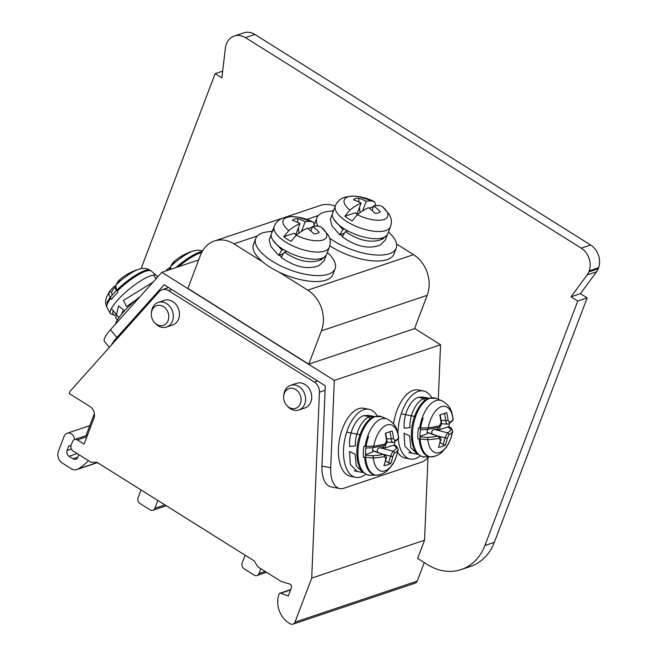 <?xml version="1.0" encoding="UTF-8"?>
<svg xmlns="http://www.w3.org/2000/svg" width="657" height="657" viewBox="0 0 657 657"><rect width="100%" height="100%" fill="white"/><g stroke="black" fill="none" stroke-linecap="round" stroke-linejoin="round"><path stroke-width="0.99" d="M384.961 444.033A51.96 10.167 178.1 0 1 373.751 446.177A23.677 12.278 -78.9 0 1 386.866 424.956A23.677 12.278 -78.9 0 1 398.569 437.841A51.96 10.167 178.1 0 1 394.898 440.699L393.551 438.589A51.96 44.807 -112.7 0 0 392.13 430.967L385.289 433.267A51.96 40.11 74.8 0 1 386.53 440.946L384.961 444.033A1.733 1.232 76.4 0 1 384.131 445.586M398.627 437.521L398.569 437.841A1.733 1.684 30.6 0 1 398.347 438.81L398.635 437.521C397.46 430.417 396.426 424.052 387.228 419.067A28.727 14.897 101.1 0 0 381.331 418.944A28.727 14.897 -78.9 0 0 365.144 446.358L373.751 446.177A1.733 0.862 -98.5 0 1 373.135 447.696L384.107 445.594C386.226 444.666 387.17 443.048 386.932 440.748L386.53 440.946M365.144 446.358L363.879 446.308A28.957 15.021 -78.9 0 0 363.428 457.182L373.258 457.978A51.96 14.865 6.8 0 0 384.444 456.599L385.79 458.709A51.96 40.11 74.8 0 1 383.951 465.69A51.714 22.667 -154.2 0 0 390.792 463.39A51.96 44.807 -112.7 0 0 392.82 456.344L394.381 453.256A51.96 14.865 6.8 0 0 398.076 449.651A23.677 12.278 -78.9 0 1 384.83 470.913A23.677 12.278 -78.9 0 1 373.258 457.978A1.733 0.895 -93.6 0 0 372.585 455.744L365.514 455.161M365.506 454.529L372.552 452.164L372.741 447.754M376.264 475.126C383.294 474.592 386.497 471.307 387.121 470.823L391.827 465.55C394.939 460.91 397.042 455.556 398.134 449.478L398.076 449.651A1.733 1.651 23.8 0 0 396.573 447.688A50.228 14.372 -173.2 0 1 393.001 451.178L390.48 456.147A50.228 43.313 67.3 0 1 388.558 462.857L385.675 460.861M372.626 450.497L383.392 454.406A50.228 14.372 -173.2 0 1 372.585 455.744M385.79 458.709A1.733 0.591 11 0 0 386.201 458.422L383.951 465.69M390.792 463.39L388.558 462.857M394.381 453.256A1.733 1.552 60.1 0 0 393.001 451.178L380.181 447.795C377.471 448.156 376.633 449.815 377.668 452.772M380.181 447.795L383.425 447.614L383.187 445.816M394.742 441.89A28.957 15.021 -78.9 0 1 394.438 445.43M311.722 578.111L294.993 622.146A4.336 3.556 71.4 0 1 293.014 624.15A4.336 3.556 71.4 0 1 290.566 623.936A21.665 17.772 71.4 0 1 279.061 594.035A1.733 1.421 71.4 0 1 280.679 593.246L288.3 595.989L291.421 587.769A2.603 2.135 -108.6 0 0 289.696 584.032L281.262 581.519L257.758 566.786L254.234 560.906L96.957 462.298L91.175 462.347L73.132 451.031A4.336 3.556 71.4 0 1 71.186 445.224L72.59 441.52A4.336 3.556 71.4 0 1 74.57 439.517A4.336 3.556 71.4 0 1 77.354 439.919L84.071 444.132L93.918 418.197A8.664 7.112 -108.6 0 0 90.017 406.576L69.207 393.527L70.044 391.309L159.175 291.692A9.904 8.122 71.4 0 1 162.131 289.721A9.904 8.122 71.4 0 1 168.504 290.649L314.325 382.07A9.904 8.122 71.4 0 1 319.425 392.163L311.722 578.111L424.545 540.235L427.97 457.568M234.303 36.004A17.337 14.216 71.4 0 1 245.455 37.621L254.859 34.468A17.337 14.216 -108.6 0 0 243.706 32.85L234.303 36.004A17.337 14.216 71.4 0 0 226.599 43.502L226.205 44.545A17.337 14.216 71.4 0 0 225.392 48.142L221.861 77.871L215.143 73.658L141.058 268.697M588.836 271.899A17.337 14.216 71.4 0 1 587.128 274.93L571.056 296.808L580.459 293.654L596.531 271.776A17.337 14.216 -108.6 0 0 598.24 268.746L588.836 271.899L589.23 270.856A17.337 14.216 71.4 0 0 581.24 248.149L245.455 37.621M424.545 540.235L417.638 558.409L427.715 564.724A52.002 42.648 71.4 0 0 461.148 569.57A52.002 42.648 71.4 0 0 484.891 545.532L577.774 301.021L571.056 296.808M111.411 345.081A26.001 6.291 -39.5 0 1 116.889 337.509L164.119 284.727L171.789 289.54L168.504 290.649M314.325 382.07L317.618 380.97L325.289 385.774L321.963 466.084A26.001 13.485 101.1 0 0 331.079 486.87L339.809 488.578A26.001 13.485 -78.9 0 1 330.693 467.792L321.963 466.084M438.293 399.308L440.551 344.761L334.314 380.419L161.852 272.302L198.685 259.934M414.6 328.484L440.551 344.761M317.618 380.97L171.789 289.54M154.781 322.874L155.816 323.926A13 10.66 -108.6 0 0 158.181 325.839A13 10.66 -108.6 0 0 166.541 327.046L172.651 324.993A13 10.66 -108.6 0 0 178.589 318.982A13 10.66 -108.6 0 0 176.265 304.815A13 10.66 -108.6 0 0 164.373 300.348L158.263 302.401A13 10.66 -108.6 0 0 152.325 308.404A13 10.66 -108.6 0 0 151.595 311.352L151.406 312.814A10.397 8.533 71.4 0 1 151.989 310.457A10.397 8.533 71.4 0 1 163.429 306.622A10.397 8.533 71.4 0 1 168.11 320.567A10.397 8.533 71.4 0 1 156.67 324.402A10.397 8.533 71.4 0 1 154.781 322.874A10.397 8.533 71.4 0 1 151.406 312.814M298.836 409.993L304.947 407.94A13 10.66 -108.6 0 0 310.876 401.928A13 10.66 -108.6 0 0 308.56 387.761A13 10.66 -108.6 0 0 296.668 383.286L290.558 385.339A13 10.66 71.4 0 1 302.45 389.815A13 10.66 71.4 0 1 304.766 403.981A13 10.66 -108.6 0 1 298.836 409.993A13 10.66 -108.6 0 1 290.476 408.777A13 10.66 -108.6 0 1 288.111 406.872L287.076 405.821A10.397 8.533 71.4 0 1 283.701 395.76A10.397 8.533 71.4 0 1 284.284 393.403A10.397 8.533 71.4 0 1 295.724 389.56A10.397 8.533 71.4 0 1 300.405 403.505A10.397 8.533 71.4 0 1 288.965 407.348A10.397 8.533 71.4 0 1 287.076 405.821M424.266 562.564L417.22 581.117A4.336 3.556 -108.6 0 1 415.24 583.12L293.014 624.15M461.148 569.57L470.552 566.416A52.002 42.648 -108.6 0 0 494.294 542.378L587.177 297.859L580.459 293.654M589.23 270.856L598.634 267.703L598.24 268.746M598.634 267.703A17.337 14.216 -108.6 0 0 590.643 244.987L254.859 34.468M71.046 445.651A6.504 5.33 71.4 0 1 68.886 445.717L67.08 450.48A4.336 3.556 -108.6 0 0 69.026 456.287L73.058 458.816A4.336 3.556 -108.6 0 0 75.842 459.218A4.336 3.556 -108.6 0 0 77.822 457.215L78.815 454.595M86.001 435.673L94.386 413.598M88.473 460.647A69.338 56.863 71.4 0 1 78.035 469.016A8.664 7.112 71.4 0 1 76.894 469.541A8.664 7.112 71.4 0 1 71.317 468.737L62.292 463.078A8.664 7.112 71.4 0 1 58.391 451.458L64.156 436.264A6.504 5.33 71.4 0 1 67.129 433.259A6.504 5.33 71.4 0 1 74.627 439.492M141.05 489.95L138.085 497.751A4.336 3.556 71.4 0 0 140.04 503.566L150.108 509.881A4.336 3.556 71.4 0 0 152.892 510.284A4.336 3.556 71.4 0 0 154.871 508.28L157.844 500.47M265.19 571.45L258.965 573.536L260.804 568.691M258.965 573.536A4.336 3.556 71.4 0 1 256.986 575.54A4.336 3.556 71.4 0 1 254.202 575.138L244.125 568.822A4.336 3.556 71.4 0 1 242.178 563.016L245.143 555.206M215.143 73.658L222.657 71.137M577.774 301.021L587.177 297.859M166.541 327.046A13 10.66 -108.6 0 0 172.471 321.035A13 10.66 -108.6 0 0 170.155 306.868A13 10.66 -108.6 0 0 158.263 302.401M283.701 395.76L283.89 394.299A13 10.66 -108.6 0 1 284.621 391.35A13 10.66 71.4 0 1 290.558 385.339M116.889 337.509L110.475 329.724L161.852 272.302M334.314 380.419L330.693 467.792M110.475 329.724A26.001 6.291 140.5 0 0 104.512 341.525L109.341 347.389M327.358 252.485A42.467 17.181 -159.2 0 1 335.119 268.664A42.467 17.181 -159.2 0 1 328.319 274.215A42.467 17.181 -159.2 0 1 280.457 265.798A42.467 17.181 -159.2 0 1 255.713 238.499L253.462 244.429A42.467 17.181 20.8 0 0 262.759 261.938L233.9 243.854A30.337 24.876 71.4 0 0 214.396 241.029A30.337 24.876 71.4 0 0 200.541 255.047L187.877 288.39L308.757 364.175L321.421 330.832L427.198 295.322L414.526 328.664L308.757 364.175M428.569 456.845A26.001 13.485 -78.9 0 1 421.786 462.068L343.751 488.266A26.001 13.485 -78.9 0 1 339.809 488.578M398.011 433.686A34.665 17.977 -78.9 0 1 418.254 391.383A34.665 17.977 -78.9 0 1 423.519 390.972L418.427 389.979A34.665 17.977 101.1 0 0 413.171 390.389A34.665 17.977 101.1 0 0 393.559 423.929M397.542 452.303A34.665 17.977 101.1 0 0 405.123 458.019L410.214 459.021A34.665 17.977 -78.9 0 1 398.257 438.958M368.988 409.278L363.896 408.284A34.665 17.977 101.1 0 0 358.632 408.695A34.665 17.977 101.1 0 0 338.831 443.754A34.665 17.977 101.1 0 0 350.592 476.333L355.683 477.327A34.665 17.977 -78.9 0 1 343.923 444.748A34.665 17.977 -78.9 0 1 363.723 409.689A34.665 17.977 -78.9 0 1 368.988 409.278A34.665 17.977 -78.9 0 1 377.167 415.988M439.64 415.019L439.82 414.953A51.96 40.11 74.8 0 1 441.061 422.64L439.5 425.728A51.96 10.167 178.1 0 1 428.282 427.871L418.41 428.003A28.957 15.021 -78.9 0 0 417.959 438.876L427.789 439.673A51.96 14.865 6.8 0 0 438.975 438.293L440.321 440.395A51.96 40.11 74.8 0 1 438.482 447.384A51.714 22.667 -154.2 0 0 445.323 445.085A51.96 44.807 -112.7 0 0 447.351 438.038L448.912 434.95A51.96 14.865 6.8 0 0 452.616 431.337A23.677 12.278 -78.9 0 1 439.361 452.599A23.677 12.278 -78.9 0 1 427.789 439.673A1.733 0.895 -93.6 0 0 427.116 437.431L420.045 436.856M419.675 428.052A28.727 14.897 -78.9 0 1 435.862 400.639A28.727 14.897 101.1 0 1 441.759 400.762C450.957 405.747 451.991 412.111 453.166 419.215L453.1 419.536A51.96 10.167 178.1 0 1 449.429 422.394L448.082 420.283A51.96 44.807 -112.7 0 0 446.67 412.662L439.82 414.953M439.935 426.631L439.812 429.588L447.934 426.861L449.232 427.231C450.423 426.894 451.564 428.208 452.665 431.173L452.616 431.337A1.733 1.651 23.8 0 0 451.104 429.382A50.228 14.372 -173.2 0 1 447.532 432.873L445.011 437.841A50.228 43.313 67.3 0 1 443.097 444.551L440.206 442.555M449.273 423.584A28.957 15.021 -78.9 0 1 448.969 427.124M420.037 436.223L427.083 433.858L427.272 429.44M448.082 420.283L445.725 420.677C446.054 423.198 446.776 424.332 447.893 424.077M448.912 434.95A1.733 1.552 60.1 0 0 447.532 432.873L434.712 429.489L437.956 429.308L437.718 427.51M434.712 429.489C432.01 429.85 431.164 431.509 432.199 434.466M437.956 429.308L439.812 429.588M427.157 432.191L437.923 436.1A50.228 14.372 -173.2 0 1 427.116 437.431M441.225 420.357L445.725 420.677A50.228 43.313 67.3 0 0 444.387 413.425L446.67 412.662M440.321 440.395A1.733 0.591 11 0 0 440.732 440.116L438.482 447.384M445.323 445.085L443.097 444.551M423.519 390.972A34.665 17.977 -78.9 0 1 431.698 397.682M420.316 455.884A34.665 17.977 -78.9 0 1 415.47 458.602A34.665 17.977 -78.9 0 1 410.214 459.021M365.785 474.19A34.665 17.977 -78.9 0 1 360.939 476.908A34.665 17.977 -78.9 0 1 355.683 477.327M335.251 206.101A30.337 24.876 -108.6 0 0 320.164 205.518L284.9 217.36M427.198 295.322A30.337 24.876 -108.6 0 0 413.54 254.653L396.565 244.01M317.939 226.123A42.467 17.181 -159.2 0 1 316.83 217.984A42.467 17.181 -159.2 0 1 323.622 212.441A42.467 17.181 -159.2 0 1 333.378 211.037M388.468 231.962A42.467 17.181 -159.2 0 1 396.228 248.149A42.467 17.181 -159.2 0 1 389.437 253.701A42.467 17.181 -159.2 0 1 329.584 238.179M329.806 245.8A42.467 17.181 20.8 0 0 387.187 259.622A42.467 17.181 20.8 0 0 393.978 254.078L396.228 248.149M321.421 330.832A30.337 24.876 71.4 0 0 307.772 290.164L278.913 272.072A42.467 17.181 20.8 0 0 326.069 280.145A42.467 17.181 20.8 0 0 332.869 274.593L335.119 268.664M340.367 234.615A22.97 9.288 20.8 0 0 342.617 236.29M255.713 238.499A42.467 17.181 -159.2 0 1 262.513 232.956A42.467 17.181 -159.2 0 1 272.261 231.551M262.759 261.938A42.467 17.181 20.8 0 0 278.913 272.072M279.25 255.13A22.97 9.288 20.8 0 0 281.5 256.805M343.159 233.637L343.874 234.204L343.159 233.637M332.639 212.975A29.466 11.925 20.8 0 0 349.811 231.913A29.466 11.925 20.8 0 0 383.023 237.752A29.466 11.925 20.8 0 0 387.737 233.9L390.463 226.722A29.466 11.925 20.8 0 1 385.749 230.574A29.466 11.925 -159.2 0 1 352.538 224.735A29.466 11.925 -159.2 0 1 335.366 205.797L332.639 212.975M382.456 206.668L382.004 206.388A23.241 9.403 20.8 0 1 383.975 219.504A23.241 9.403 -159.2 0 1 357.326 214.667L352.234 220.892A28.9 11.695 -159.2 0 1 344.851 216.268L355.371 212.737A10.282 4.164 20.8 0 0 357.433 214.593M356.882 214.174L361.104 203.054A59.261 23.98 122.1 0 0 349.943 210.043L344.851 216.268M361.104 203.054A59.261 48.61 -108.6 0 0 353.515 199.851A14.733 5.962 -159.2 0 1 355.486 198.595A14.733 5.962 -159.2 0 1 358.689 198.118A59.261 48.61 71.4 0 1 366.278 201.313L362.648 210.856M375.771 205.887L374.613 201.756A59.261 23.98 122.1 0 0 366.278 201.313M335.366 205.797C336.704 202.504 338.93 200.032 342.051 198.373L344.753 197.215L352.218 196.057L358.993 196.607L374.613 201.756A23.241 9.403 20.8 0 0 347.964 196.928A23.241 9.403 -159.2 0 0 349.943 210.043M369.086 208.129L373.381 206.684M371.952 210.454L373.661 205.945A59.261 23.98 -57.9 0 1 382.004 206.388M373.661 205.945A59.261 48.61 71.4 0 1 380.296 211.661A14.733 5.962 -159.2 0 1 379.869 212.088A14.733 5.962 -159.2 0 1 378.317 212.917A14.733 5.962 -159.2 0 1 375.122 213.394A59.261 48.61 -108.6 0 0 368.487 207.678A59.261 23.98 -57.9 0 0 357.326 214.667M379.245 212.515L380.296 211.661M358.689 198.118L358.993 202.011M359.461 207.374L360.036 212.63M282.748 254.744L282.042 254.152L282.765 254.719M271.53 233.49A29.466 11.925 20.8 0 0 288.694 252.428A29.466 11.925 20.8 0 0 321.905 258.267A29.466 11.925 20.8 0 0 326.619 254.415L329.346 247.237A29.466 11.925 20.8 0 1 324.632 251.089A29.466 11.925 -159.2 0 1 291.421 245.25A29.466 11.925 -159.2 0 1 274.256 226.312L271.53 233.49M321.339 227.182L320.887 226.903A23.241 9.403 20.8 0 1 322.866 240.019A23.241 9.403 -159.2 0 1 296.217 235.19L291.125 241.415A28.9 11.695 -159.2 0 1 283.734 236.783L294.254 233.251A10.282 4.164 20.8 0 0 296.315 235.107M295.765 234.689L299.986 223.569A59.261 23.98 122.1 0 0 288.825 230.558L283.734 236.783M299.986 223.569A59.261 48.61 -108.6 0 0 292.406 220.366A14.733 5.962 -159.2 0 1 294.377 219.118A14.733 5.962 -159.2 0 1 297.572 218.633A59.261 48.61 71.4 0 1 305.16 221.828L301.538 231.371M314.662 226.402L313.504 222.271A59.261 23.98 122.1 0 0 305.16 221.828M274.256 226.312C275.587 223.019 277.812 220.547 280.941 218.896L283.635 217.738L291.1 216.572L297.884 217.122L313.504 222.271A23.241 9.403 20.8 0 0 286.854 217.442A23.241 9.403 -159.2 0 0 288.825 230.558M307.969 228.644L312.264 227.199M310.835 230.968L312.551 226.46A59.261 23.98 -57.9 0 1 320.887 226.903M312.551 226.46A59.261 48.61 71.4 0 1 319.179 232.176A14.733 5.962 -159.2 0 1 318.76 232.603A14.733 5.962 -159.2 0 1 317.208 233.432A14.733 5.962 -159.2 0 1 314.005 233.908A59.261 48.61 -108.6 0 0 307.377 228.201A59.261 23.98 -57.9 0 0 296.217 235.19M318.128 233.03L319.179 232.176M297.572 218.633L297.876 222.526M298.352 227.889L298.919 233.145M115.55 286.058L114.022 286.526L110.45 290.213A51.96 25.746 36.3 0 0 109.251 292.455C108.651 294.106 109.169 296.061 110.811 298.311L111.559 299.272A28.957 7.005 140.5 0 1 117.956 292.127L117.348 291.002C115.96 288.464 115.575 286.37 116.19 284.703A51.96 27.939 -132.5 0 1 120.387 279.151A52.002 52.002 0 0 1 126.932 274.503L126.932 274.503A51.96 43.551 63.1 0 1 129.684 273.008A51.714 29.59 71.4 0 1 130.948 272.318A52.002 52.002 0 0 1 139.317 269.115A23.677 5.724 140.5 0 0 138.496 269.37A23.677 5.724 140.5 0 0 116.19 284.703A1.733 1.429 -155.2 0 0 115.87 285.122L115.41 287.635L116.166 290.796M140.113 296.603A34.665 8.385 140.5 0 0 115.443 324.172M170.574 269.37L170.721 266.397A51.96 27.939 -132.5 0 1 174.918 260.845A52.002 52.002 0 0 1 181.463 256.197L181.463 256.197A51.96 43.551 63.1 0 1 184.215 254.702A51.714 29.59 71.4 0 1 185.479 254.013A52.002 52.002 0 0 1 193.848 250.802A23.677 5.724 140.5 0 0 193.027 251.064A23.677 5.724 140.5 0 0 170.721 266.397A1.733 1.429 -155.2 0 0 170.401 266.816L169.958 269.584M383.425 447.614L385.281 447.893L393.403 445.167L394.701 445.536C395.892 445.2 397.033 446.514 398.134 449.478M385.404 444.937L385.281 447.893M393.551 438.589L391.194 438.983C391.523 441.504 392.245 442.637 393.362 442.383M386.694 438.662L391.194 438.983A50.228 43.313 67.3 0 0 389.847 431.731L392.13 430.967M344.514 233.161L339.776 234.812L331.916 225.86L330.356 219.233L332.401 213.853M346.387 231.305L346.921 230.402M344.555 229.022L342.872 229.605L339.776 234.812M347.767 230.862L345.451 231.609C359.174 240.873 371.492 243.402 382.39 239.189L387.195 234.927M387.334 234.721L385.289 240.101L380.14 245.118C368.766 249.381 356.151 246.63 342.281 236.849L345.451 231.609M333.863 219.413L342.872 229.605M283.397 253.676L278.667 255.335L270.799 246.375L269.239 239.748L271.284 234.368M285.278 251.82L285.811 250.917M283.446 249.537L281.763 250.12L278.667 255.335M286.649 251.376L284.341 252.132C298.064 261.387 310.375 263.917 321.281 259.704L326.086 255.442M326.217 255.236L324.172 260.615L319.023 265.633C307.657 269.896 295.034 267.144 281.163 257.363L284.341 252.132M272.754 239.928L281.763 250.12M409.664 435.936L404.006 433.226L404.868 446.169L411.799 453.149L417.622 454.283L410.839 447.672L409.664 435.936M429.037 398.232L424.192 398.479C415.766 401.164 409.13 416.489 410.009 427.633L404.211 428.183C402.987 413.992 411.011 399.21 418.378 397.337L423.009 397.05L428.824 398.191M355.133 454.242L349.475 451.531L350.329 464.474L357.268 471.455L363.083 472.588L356.299 465.977L355.133 454.242M374.506 416.538L369.661 416.784C361.235 419.47 354.599 434.794 355.478 445.939L349.68 446.489C348.456 432.298 356.48 417.515 363.847 415.643L368.478 415.364L374.293 416.497M153.048 282.14L123.417 300.446L126.522 306.581L136.056 299.888M121.414 314.391L123.557 309.899L118.531 305.899L115.731 317.98M401.698 413.894L415.585 416.604M423.149 418.082A28.604 14.832 101.1 0 0 430.105 456.73A28.604 14.832 101.1 0 0 434.441 456.385A28.604 14.832 101.1 0 0 435.016 456.172M347.167 432.199L361.054 434.909M368.618 436.388A28.604 14.832 101.1 0 0 375.574 475.036A28.604 14.832 101.1 0 0 379.91 474.691A28.604 14.832 101.1 0 0 380.485 474.477M118.933 317.635L111.411 308.511M153.229 275.111L156.161 278.667M106.845 302.959A28.604 6.915 -39.5 0 1 122.916 284.563A28.604 6.915 -39.5 0 1 145.008 270.52A28.604 6.915 -39.5 0 1 148.843 269.789M175.92 267.58A28.604 6.915 -39.5 0 1 199.539 252.214A28.604 6.915 -39.5 0 1 202.159 251.557M372.913 447.68A1.733 0.862 -98.5 0 0 373.119 447.696L365.703 448.066M394.898 440.699A1.733 1.56 63.4 0 1 394.101 442.227M364.684 457.477A28.727 14.897 -78.9 0 0 376.174 475.126L370.137 475.192A29.976 15.546 -78.9 0 1 358.139 448.46A29.976 15.546 -78.9 0 1 375.426 416.563A29.976 15.546 101.1 0 1 381.577 416.694L387.228 419.067M372.609 450.784L383.392 454.406A1.733 1.248 -101.3 0 1 384.444 456.599M384.83 454.66L390.48 456.147A1.733 0.55 -168.1 0 0 392.82 456.344M325.108 390.25L319.425 392.163M294.993 622.146L417.22 581.117M484.891 545.532L494.294 542.378M78.035 469.016L97.335 462.536M71.399 449.027L67.08 450.48M69.026 456.287L77.165 453.56M73.058 458.816L77.822 457.215M86.888 436.716L77.354 439.919M154.871 508.28L164.915 504.904M280.679 593.246L290.608 589.912M581.24 248.149L590.643 244.987M587.128 274.93L596.531 271.776M436.108 398.388L429.087 398.224C419.815 400.86 411.282 418.328 411.397 434.072C411.413 442.514 413.237 448.879 416.85 453.166C420.866 456.328 423.469 457.568 424.668 456.886L424.668 456.886A29.976 15.546 -78.9 0 1 412.67 430.146A29.976 15.546 -78.9 0 1 429.957 398.257A29.976 15.546 101.1 0 1 436.108 398.388L441.759 400.762M424.668 456.886L430.713 456.82A28.727 14.897 -78.9 0 1 419.215 439.172M427.444 429.374A1.733 0.862 -98.5 0 0 427.65 429.391A1.733 0.862 -98.5 0 0 428.282 427.871A23.677 12.278 -78.9 0 1 441.397 406.65A23.677 12.278 -78.9 0 1 453.1 419.536A1.733 1.684 30.6 0 1 452.878 420.505L453.166 419.215M427.14 432.47L437.923 436.1A1.733 1.248 -101.3 0 1 438.975 438.293M439.5 425.728A1.733 1.232 76.4 0 1 438.662 427.28M449.429 422.394A1.733 1.56 63.4 0 1 448.632 423.921M447.934 426.861L451.104 429.382M420.242 429.76L427.65 429.391L438.638 427.288C440.757 426.352 441.701 424.742 441.463 422.443L441.061 422.64M439.361 436.355L445.011 437.841A1.733 0.55 -168.1 0 0 447.351 438.038M448.797 427.198L449.207 427.222M233.9 243.854L257.339 235.978M270.372 231.609L274.298 230.287M306.729 219.405L318.456 215.463M331.481 211.094L333.625 210.371M307.772 290.164L413.54 254.653M115.115 315.097A28.267 6.833 -39.5 0 1 113.25 310.736M155.339 277.673A28.267 6.833 -39.5 0 1 156.596 278.182M117.348 291.002A28.727 6.948 140.5 0 1 145.567 271.284A28.727 6.948 140.5 0 1 145.723 271.226A28.727 6.948 -39.5 0 1 151.299 271.045L156.637 275.554A29.976 7.252 -39.5 0 0 150.823 275.743A29.976 7.252 140.5 0 0 123.327 294.336A29.976 7.252 140.5 0 0 110.409 313.644L115.082 315.491M110.811 298.311A28.727 6.948 140.5 0 0 107.009 307.542L110.409 313.644M112.027 295.28L111.624 292.127A1.733 1.495 -157.4 0 0 109.251 292.455A23.677 5.724 140.5 0 0 107.403 295.404C105.177 299.51 105.046 303.559 107.009 307.542M111.624 292.127A50.228 24.892 -143.7 0 1 115.41 287.109M114.047 286.509A1.733 1.486 54.2 0 1 115.476 286.419M201.658 252.51A28.727 6.948 -39.5 0 0 200.254 252.92A28.727 6.948 140.5 0 0 200.098 252.978A28.727 6.948 140.5 0 0 178.4 266.742M168.603 270.035A50.228 24.892 -143.7 0 1 169.941 268.803M165.605 271.045L168.562 268.22A1.733 1.486 54.2 0 1 170.007 268.113M393.403 445.167L394.676 445.528M394.266 445.503L396.573 447.688M380.953 238.286L382.39 239.189M319.836 258.801L321.281 259.704M418.378 397.337L424.192 398.479L424.085 401.156M363.847 415.643L369.661 416.784L369.554 419.462M392.993 442.465L394.077 442.235L398.347 438.81M386.201 458.422C386.932 457.486 386.341 456.172 384.419 454.463M370.137 475.192C368.938 475.873 366.335 474.633 362.319 471.471C358.697 467.184 356.882 460.82 356.866 452.377C356.751 436.634 365.284 419.166 374.556 416.53L381.577 416.694M162.131 289.721L168.611 287.544M76.894 469.541L97.482 462.635M89.812 425.646L67.129 433.259M74.57 439.517L87.471 435.189M152.892 510.284L166.311 505.783M290.739 589.575L279.857 593.222M256.986 575.54L266.586 572.321M430.795 456.82C437.833 456.287 441.028 452.993 441.652 452.517L446.358 447.245C449.478 442.604 451.581 437.242 452.665 431.173M447.524 424.159L448.608 423.929L452.878 420.505M441.447 423.724L447.483 424.159M440.732 440.116C441.463 439.18 440.872 437.866 438.95 436.158M440.239 414.813L441.463 422.443M314.646 223.741L316.83 217.984M214.396 241.029L282.436 218.181M382.39 206.618L389.396 214.535L390.496 217.04C391.629 220.259 391.613 223.495 390.463 226.722M321.281 227.133L328.278 235.058L329.387 237.555C330.512 240.782 330.504 244.01 329.346 247.237M157.647 277.008L156.637 275.554M151.299 271.045C147.768 268.36 143.768 267.719 139.317 269.115M110.45 290.213A52.002 52.002 0 0 0 107.403 295.404M115.87 285.122L120.387 279.151M129.725 272.983L126.932 274.503M202.57 250.843L197.806 250.128L193.848 250.802M170.401 266.816L174.918 260.845M168.562 268.22L170.081 267.752M184.256 254.678L181.463 256.197M386.916 442.03L392.952 442.465M385.708 433.119L386.932 440.748M117.381 319.984L115.673 317.914M408.654 452.533L418.074 454.373M354.123 470.839L363.535 472.679"/></g></svg>
